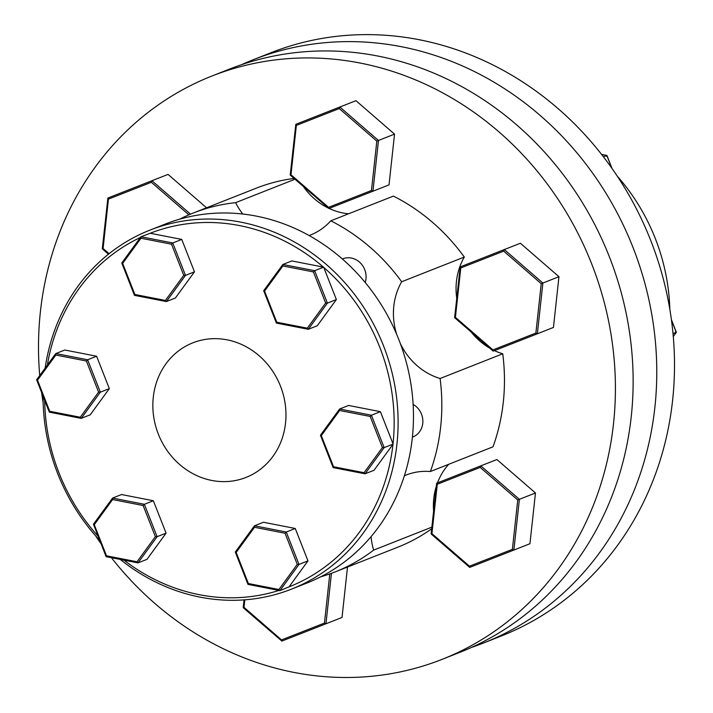 <?xml version="1.0" encoding="UTF-8"?>
<svg xmlns="http://www.w3.org/2000/svg" width="713" height="713" viewBox="0 0 713 713"><rect width="100%" height="100%" fill="white"/><g stroke="black" fill="none" stroke-linecap="round" stroke-linejoin="round"><path stroke-width="1.07" d="M412.39 437.158L412.854 436.971A18.092 16.408 -111.5 0 0 422.756 423.379A18.092 16.408 -111.5 0 0 413.121 404.414M365.216 282.5A18.092 16.408 -111.5 0 0 365.992 278.854A18.092 16.408 -111.5 0 0 359.37 262.01A18.092 16.408 -111.5 0 0 342.828 258.801L342.356 258.979M291.403 589.161L306.768 583.1A192.956 174.988 -111.5 0 0 412.301 438.067A192.956 174.988 -111.5 0 0 341.643 258.356A192.956 174.988 -111.5 0 0 165.14 224.123L149.783 230.183A192.956 174.988 68.5 0 1 326.278 264.416A192.956 174.988 68.5 0 1 396.936 444.128A192.956 174.988 68.5 0 1 291.403 589.161A192.956 174.988 68.5 0 1 120.345 559.464M45.16 368.113A192.956 174.988 68.5 0 1 149.783 230.183M140.381 237.491A189.943 172.252 -111.5 0 0 47.361 365.083M289.05 586.852L307.98 560.881L299.005 564.42L279.915 590.614L289.05 586.852A189.943 172.252 -111.5 0 0 392.97 444.297L393.023 443.816A189.943 172.252 -111.5 0 0 323.747 267.42L323.39 267.099A189.943 172.252 -111.5 0 0 150.193 233.258L140.853 236.832L121.78 263.044L134.454 295.325L134.873 294.487L165.416 300.449L166.396 301.563L175.38 298.016L194.471 271.831L181.744 239.425L150.193 233.258M285.539 423.059A72.361 65.623 68.5 0 1 245.967 477.452A72.361 65.623 68.5 0 1 179.783 464.609A72.361 65.623 68.5 0 1 153.286 397.221A72.361 65.623 68.5 0 1 192.858 342.828A72.361 65.623 68.5 0 1 259.042 355.671A72.361 65.623 68.5 0 1 285.539 423.059M39.723 375.564A313.551 284.353 68.5 0 1 40.4 311.724A313.551 284.353 68.5 0 1 211.886 76.041A313.551 284.353 68.5 0 1 498.699 131.673A313.551 284.353 68.5 0 1 613.51 423.7A313.551 284.353 68.5 0 1 442.024 659.382A313.551 284.353 68.5 0 1 111.442 557.726M211.886 76.041L229.613 69.045A313.551 284.353 68.5 0 1 516.426 124.677A313.551 284.353 68.5 0 1 631.237 416.704A313.551 284.353 68.5 0 1 459.751 652.386L442.024 659.382M309.094 235.54A64.063 58.092 -111.5 0 0 310.503 235.005A64.063 58.092 -111.5 0 0 330.787 220.807L393.424 196.102A192.956 174.988 68.5 0 1 464.306 257.054L401.669 281.76A64.063 58.092 -111.5 0 0 396.731 334.495M330.787 220.807A192.956 174.988 68.5 0 1 401.669 281.76M494.448 350.618A64.063 58.092 -111.5 0 0 502.736 353.791A192.956 174.988 68.5 0 1 493.022 446.81L430.385 471.525A64.063 58.092 -111.5 0 0 406.178 475.027A64.063 58.092 -111.5 0 0 404.378 475.776M502.736 353.791L440.099 378.505A192.956 174.988 68.5 0 1 430.385 471.525M431.686 528.788A192.956 174.988 68.5 0 1 397.765 547.201L335.137 571.915A192.956 174.988 68.5 0 1 320.681 576.826M431.864 527.139L373.639 550.115A192.956 174.988 68.5 0 1 335.137 571.915M100.925 543.564A313.551 284.353 68.5 0 1 95.676 535.873M43.163 402.756A313.551 284.353 68.5 0 1 41.595 392.48M179.596 219.212A192.956 174.988 68.5 0 1 193.508 212.929L256.145 188.223A192.956 174.988 68.5 0 1 294.059 178.437M303.346 186.494A64.063 58.092 -111.5 0 0 328.087 207.946M329.076 208.419A64.063 58.092 -111.5 0 0 348.621 213.775M464.306 257.054A64.063 58.092 -111.5 0 0 456.73 298.257M471.222 332.053A64.063 58.092 -111.5 0 0 489.884 348.238M448.727 464.288A64.063 58.092 -111.5 0 0 437.47 482.879M436.303 486.257A64.063 58.092 -111.5 0 0 433.602 511.132M193.508 212.929A192.956 174.988 68.5 0 1 235.602 202.661A64.063 58.092 -111.5 0 0 242.803 214.034M294.977 179.239L235.602 202.661M371.045 536.684A64.063 58.092 -111.5 0 0 373.639 550.115M400.314 343.514A64.063 58.092 -111.5 0 0 440.099 378.505M99.606 540.196A192.956 174.988 68.5 0 1 43.083 396.259M137.03 561.773L138.01 562.887L146.994 559.34L166.084 533.155L153.357 500.749L121.54 494.537L112.565 498.075L144.374 504.296L157.101 536.693L138.01 562.887L106.112 556.684L93.474 524.26L94.268 524.697L106.487 555.81L137.03 561.773L155.354 536.631L157.101 536.693L166.084 533.155M124.017 560.186A189.943 172.252 -111.5 0 0 278.917 590.444M295.253 528.476L263.445 522.255L254.461 525.802L286.278 532.023L299.005 564.42L297.259 564.357L285.04 533.253L286.278 532.023L295.253 528.476L307.98 560.881M393.13 444.083L384.147 447.621L365.056 473.815L374.04 470.268L392.97 444.297M393.023 443.816L380.403 411.677L348.586 405.456L339.602 409.004L371.42 415.224L370.181 416.454L339.638 410.483L339.602 409.004L320.44 435.242L339.45 409.217M323.39 267.099L291.831 260.94L282.847 264.478L282.883 265.967L264.559 291.1L276.778 322.214L307.321 328.176L308.301 329.29L317.285 325.743L336.376 299.558L323.747 267.42M96.603 356.224L64.785 350.012L55.712 353.63L36.639 379.788L49.313 412.123L81.139 418.371L90.239 414.814L109.33 388.63L96.603 356.224L87.619 359.771L100.346 392.177L81.255 418.362L80.275 417.248L98.599 392.114L100.346 392.177L109.33 388.63M44.687 400.358A189.943 172.252 -111.5 0 0 98.002 536.096M80.997 418.308L49.357 412.159M49.438 412.141L49.732 411.285L80.275 417.248M98.599 392.114L86.389 361.001L87.619 359.771L55.81 353.55L55.846 355.038L37.513 380.172L36.639 379.788M194.471 271.831L185.487 275.378L166.396 301.563L134.499 295.36M181.744 239.425L172.769 242.973L171.53 244.202L140.987 238.24L122.663 263.382L134.873 294.487M323.649 267.152L314.665 270.699L313.426 271.929L282.883 265.967M336.376 299.558L327.392 303.105L325.645 303.043L313.426 271.929M380.403 411.677L371.42 415.224L384.147 447.621L382.4 447.559L370.181 416.454M153.357 500.749L144.374 504.296L143.144 505.526L112.601 499.555L112.565 498.075L93.394 524.313M122.663 263.382L121.789 262.99M165.416 300.449L183.749 275.316L185.487 275.378L172.769 242.973L140.951 236.752L140.987 238.24M263.685 290.717L276.394 323.087L308.301 329.29L327.392 303.105L314.665 270.699L282.847 264.478L263.685 290.717L282.696 264.692M264.559 291.1L263.757 290.672M276.778 322.214L276.394 323.087M339.638 410.483L321.313 435.625L320.511 435.188M321.313 435.625L333.532 466.739L333.149 467.612L320.44 435.242M333.532 466.739L364.076 472.701L365.056 473.815L333.149 467.612M285.04 533.253L254.496 527.281L254.461 525.802L235.299 552.04L254.3 526.016M279.648 590.56L248.097 584.393L248.382 583.537L278.926 589.499L279.79 590.622L247.964 584.375L235.299 552.04M254.496 527.281L236.172 552.423L235.37 551.987M137.752 562.833L106.112 556.684M106.192 556.666L106.487 555.81M190.505 214.15L151.976 180.746L151.352 182.287L108.447 199.114L107.886 198.036L168.045 174.4L107.886 198.036L102.289 248.819L108.465 254.184M206.547 207.786L168.045 174.4M102.378 248.784L103.082 248.507L102.378 248.784L103.082 248.507L109.071 253.703M331.447 573.314L325.957 623.786L342.035 617.449L347.507 567.031M325.957 623.786L281.876 641.085L325.957 623.786L324.46 623.082L329.798 573.903M243.302 607.636L244.006 607.36L243.302 607.636L244.006 607.36L281.546 639.918L281.876 641.085L243.213 607.672L244.051 599.891M535.463 492.977L517.745 499.973L480.197 467.416L480.812 465.874L519.385 499.323L513.877 550.062L529.946 543.725L535.463 492.977L496.89 459.537L436.73 483.173L496.89 459.537M480.197 467.416L437.283 484.252L436.623 483.307L431.124 533.948L469.626 567.334L469.466 566.193L512.38 549.358L517.745 499.973M513.877 550.062L469.787 567.361L513.877 550.062L512.38 549.358M437.283 484.252L431.918 533.636L431.213 533.912M558.956 276.697L541.238 283.685L503.69 251.128L504.314 249.586L542.887 283.034L537.37 333.773L553.448 327.436L558.956 276.697L539.67 259.969L520.383 243.249L460.224 266.885L520.383 243.249M503.69 251.128L460.785 267.963L460.224 266.885L454.618 317.659L493.12 351.046L492.959 349.905L535.873 333.069L541.238 283.685M460.785 267.963L455.42 317.347L454.716 317.624M537.37 333.773L493.289 351.072L537.37 333.773L535.873 333.069M375.252 117.404L355.965 100.685L295.806 124.32L290.2 175.095L328.862 208.508L328.541 207.34L371.455 190.505L372.952 191.209L389.022 184.872L394.539 134.124L375.252 117.404M355.965 100.685L339.887 107.021L339.272 108.563L296.358 125.399L295.806 124.32L339.887 107.021L378.469 140.47L394.539 134.124M296.358 125.399L290.993 174.783L290.289 175.059M372.952 191.209L328.871 208.508L372.952 191.209L378.469 140.47L376.82 141.121L339.272 108.563M241.547 64.678A313.551 284.353 68.5 0 1 253.249 59.723L270.976 52.726A313.551 284.353 68.5 0 1 557.789 108.358A313.551 284.353 68.5 0 1 672.6 400.385A313.551 284.353 68.5 0 1 501.114 636.067L483.387 643.064A313.551 284.353 68.5 0 1 471.453 647.44M253.249 59.723A313.551 284.353 68.5 0 1 540.062 115.354A313.551 284.353 68.5 0 1 654.873 407.381A313.551 284.353 68.5 0 1 483.387 643.064M617.324 176.236A192.956 174.988 68.5 0 1 669.837 309.353M603.412 156.78L606.932 155.461L612.075 168.544M673.019 333.657L676.361 332.267L671.405 319.629M601.585 154.427L606.808 155.443L606.513 156.299M671.468 320.101L676.28 332.374L675.487 331.937M36.72 379.744L55.65 353.764M86.389 361.001L55.846 355.038M37.513 380.172L49.732 411.285M121.861 262.945L140.791 236.966M166.138 301.51L134.588 295.342M183.749 275.316L171.53 244.202M308.034 329.237L276.484 323.069M307.321 328.176L325.645 303.043M364.798 473.762L333.238 467.594M364.076 472.701L382.4 447.559M236.172 552.423L248.382 583.537M278.926 589.499L297.259 564.357M93.474 524.26L112.404 498.289M112.601 499.555L94.268 524.697M155.354 536.631L143.144 505.526M188.892 214.836L151.352 182.287M108.447 199.114L103.082 248.507M244.817 599.838L244.006 607.36M281.546 639.918L324.46 623.082M431.918 533.636L469.466 566.193M455.42 317.347L492.959 349.905M371.455 190.505L376.82 141.121M290.993 174.783L328.541 207.34M606.808 155.443L611.799 168.161M676.28 332.374L673.277 336.491M606.888 155.425L601.558 154.382M673.277 336.545L676.361 332.32"/></g></svg>
